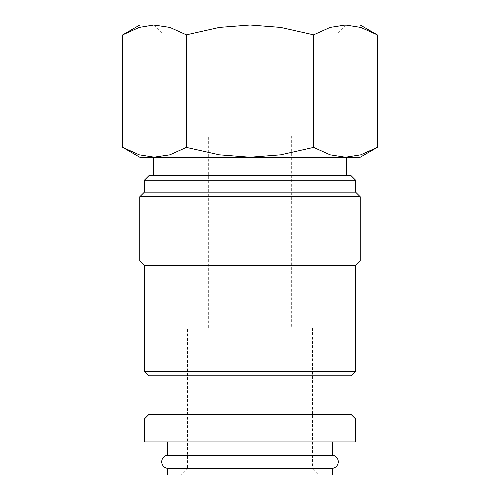 <?xml version="1.0" encoding="UTF-8"?>
<svg xmlns="http://www.w3.org/2000/svg" width="500" height="500" viewBox="0 0 500 500"><rect width="100%" height="100%" fill="white"/><g stroke="black" fill="none" stroke-linecap="round" stroke-linejoin="round"><path stroke-width="0.38" stroke-dasharray="2.5 1.88" d="M167.35 468.312L332.65 468.312M355.613 441.938L144.388 441.938M355.613 418.981L144.388 418.981M355.613 180.206L144.388 180.206M351.019 175.613L148.981 175.613M355.613 192.144L144.388 192.144M360.206 196.737L139.794 196.737M360.206 261.019L139.794 261.019M355.613 265.613L144.388 265.613M355.613 371.225L144.388 371.225M351.019 375.819L148.981 375.819M351.019 414.387L148.981 414.387M122.75 147.4L139.238 154.831L154.562 157.244L360.206 157.244M139.794 157.244L154.562 157.244L169.887 154.831L186.375 147.4L219.35 154.831L250 157.244L345.438 157.244L360.763 154.831L377.25 147.4M139.794 25L154.562 25L139.238 27.413L122.75 34.844M377.25 34.844L360.763 27.413L345.438 25L360.206 25M337.206 135.206L337.206 34.019L162.794 34.019L162.794 135.206L337.206 135.206L162.794 135.206M345.438 25L154.562 25L345.438 25L330.112 27.413L313.625 34.844L280.65 27.413L250 25L345.438 25M153.775 25L162.794 34.019L337.206 34.019L346.225 25M332.65 455.238L167.35 455.238M332.65 441.938L167.35 441.938L332.65 441.938M153.569 175.613L346.431 175.613L153.569 175.613M346.431 157.244L153.569 157.244M291.325 328.062L208.675 328.062L208.675 135.206L291.325 135.206L291.325 328.062L208.675 328.062M312.45 328.062L312.45 468.756L187.55 468.756L187.55 328.062L312.45 328.062L187.55 328.062M318.694 475L181.306 475L187.55 468.756L312.45 468.756L318.694 475L181.306 475M167.35 475L332.65 475M291.325 135.206L208.675 135.206M250 25L219.35 27.413L186.375 34.844L169.887 27.413L154.562 25L250 25M154.562 157.244L250 157.244L280.65 154.831L313.625 147.4L330.112 154.831L345.438 157.244M313.625 34.844L313.625 147.4M186.375 34.844L186.375 147.4"/><path stroke-width="0.75" d="M167.35 441.938L167.35 455.238A6.612 6.612 0 0 0 167.35 468.312L167.35 475L332.65 475L332.65 468.312L167.35 468.312M332.65 468.312A6.612 6.612 0 0 0 332.65 455.238L332.65 441.938M355.613 441.938L355.613 418.981L351.019 414.387L351.019 375.819L355.613 371.225L355.613 265.613L360.206 261.019L360.206 196.737L355.613 192.144L355.613 180.206L351.019 175.613L148.981 175.613L144.388 180.206L144.388 192.144L139.794 196.737L139.794 261.019L144.388 265.613L144.388 371.225L148.981 375.819L148.981 414.387L144.388 418.981L144.388 441.938L355.613 441.938M122.75 147.4L139.794 157.244L154.562 157.244L139.238 154.831L122.75 147.4L122.75 34.844L139.238 27.413L153.775 25L169.887 27.413L186.375 34.844L219.35 27.413L250 25L139.794 25L122.75 34.844M345.438 157.244L330.112 154.831L313.625 147.4L280.65 154.831L250 157.244L360.206 157.244L377.25 147.4L360.763 154.831L345.438 157.244L346.431 157.244L346.431 175.613M377.25 34.844L360.206 25L250 25L280.65 27.413L313.625 34.844L330.112 27.413L345.438 25L360.763 27.413L377.25 34.844L377.25 147.4M154.562 157.244L250 157.244L219.35 154.831L186.375 147.4L169.887 154.831L153.569 157.244L153.569 175.613M167.35 455.238L332.65 455.238M313.625 34.844L313.625 147.4M186.375 34.844L186.375 147.4M148.981 414.387L351.019 414.387M144.388 418.981L355.613 418.981M148.981 375.819L351.019 375.819M144.388 371.225L355.613 371.225M144.388 265.613L355.613 265.613M139.794 261.019L360.206 261.019M139.794 196.737L360.206 196.737M144.388 192.144L355.613 192.144M144.388 180.206L355.613 180.206"/></g></svg>
